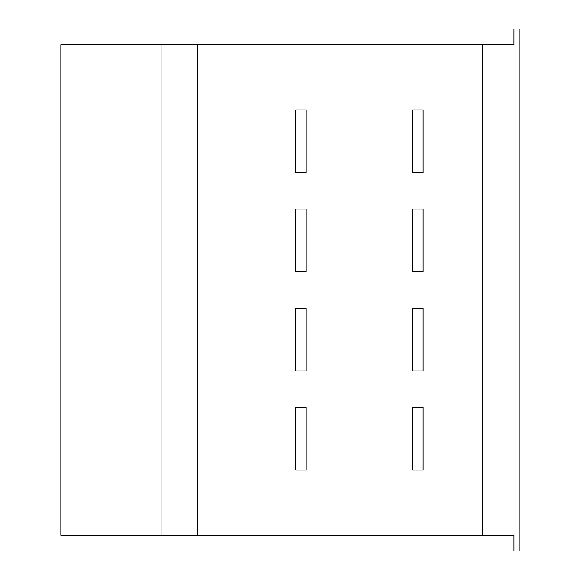 <?xml version="1.0" encoding="UTF-8"?>
<svg xmlns="http://www.w3.org/2000/svg" width="580" height="580" viewBox="0 0 580 580"><rect width="100%" height="100%" fill="white"/><g stroke="black" fill="none" stroke-linecap="round" stroke-linejoin="round"><path stroke-width="0.87" d="M513.938 44.66L60.842 44.66L60.842 535.34L513.938 535.34L513.938 551L519.158 551L519.158 29L513.938 29L513.938 44.66M161.066 44.66L161.066 535.34M197.606 44.66L197.606 535.34M482.618 44.66L482.618 535.34M423.11 470.09L423.11 407.45L412.67 407.45L412.67 470.09L423.11 470.09M423.11 370.91L423.11 308.27L412.67 308.27L412.67 370.91L423.11 370.91M423.11 271.73L423.11 209.09L412.67 209.09L412.67 271.73L423.11 271.73M423.11 172.55L423.11 109.91L412.67 109.91L412.67 172.55L423.11 172.55M306.182 470.09L306.182 407.45L295.742 407.45L295.742 470.09L306.182 470.09M306.182 370.91L306.182 308.27L295.742 308.27L295.742 370.91L306.182 370.91M306.182 271.73L306.182 209.09L295.742 209.09L295.742 271.73L306.182 271.73M306.182 172.55L306.182 109.91L295.742 109.91L295.742 172.55L306.182 172.55"/></g></svg>
